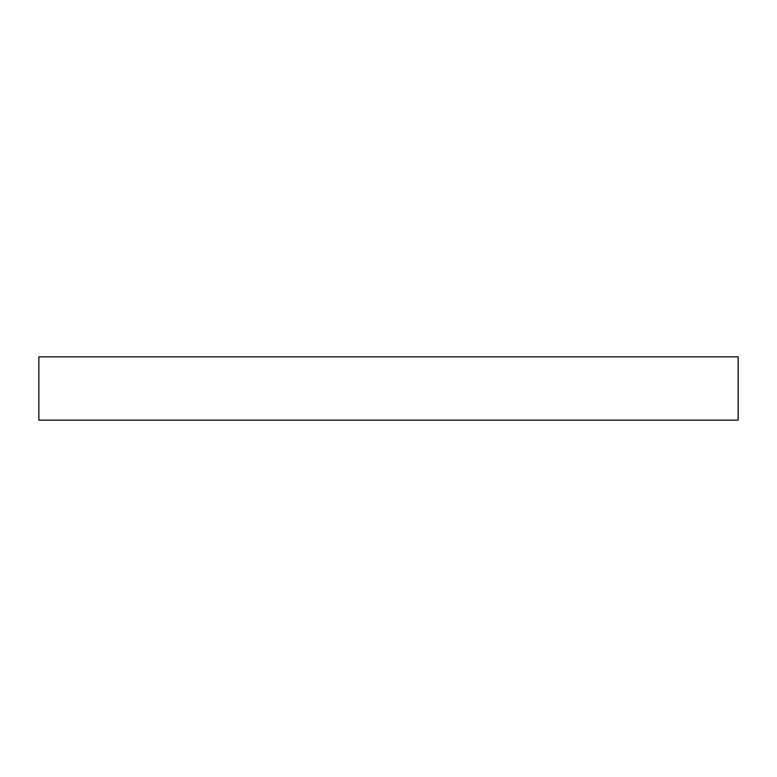 <?xml version="1.0" encoding="UTF-8"?>
<svg xmlns="http://www.w3.org/2000/svg" width="777" height="777" viewBox="0 0 777 777"><rect width="100%" height="100%" fill="white"/><g stroke="black" fill="none" stroke-linecap="round" stroke-linejoin="round"><path stroke-width="1.17" d="M38.85 356.866L738.15 356.866L738.15 420.134L38.85 420.134L38.85 356.866"/></g></svg>
